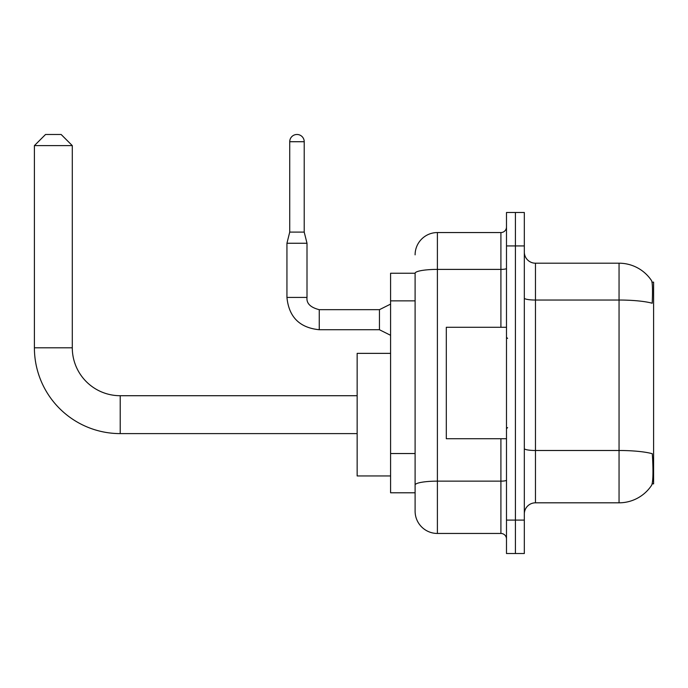 <?xml version="1.0" encoding="UTF-8"?>
<svg xmlns="http://www.w3.org/2000/svg" width="688" height="688" viewBox="0 0 688 688"><rect width="100%" height="100%" fill="white"/><g stroke="black" fill="none" stroke-linecap="round" stroke-linejoin="round"><path stroke-width="1.03" d="M652.155 483.862L653.6 483.862L653.6 282.149L652.018 282.149M415.105 273.231L390.586 273.231L390.586 492.78L415.105 492.78L415.105 511.167L415.105 273.231M535.462 502.816L619.054 502.816A39.01 39.01 0 0 0 651.665 485.203L651.665 485.203C652.998 482.064 653.308 473.077 652.585 458.234L652.293 453.719A39.01 6.777 180 0 0 619.054 450.494L619.054 263.203A39.01 39.01 0 0 1 651.441 280.472L651.441 280.472A39.01 39.01 0 0 0 619.054 263.203L535.462 263.203A11.146 11.146 0 0 1 524.325 252.057A11.146 11.146 0 0 0 535.462 263.203L535.462 502.816A11.146 11.146 0 0 0 524.325 513.953M515.407 520.085L515.407 553.522L524.325 553.522L524.325 520.085L515.407 520.085L515.407 553.522L506.488 553.522L506.488 520.085L515.407 520.085L515.407 245.926L515.407 520.085M506.488 520.085L506.488 212.489L515.407 212.489L515.407 245.926L515.407 212.489L524.325 212.489L524.325 520.085M524.325 298.102A11.146 1.935 0 0 0 535.462 300.037L619.054 300.037A39.01 6.777 180 0 1 652.215 303.245C652.749 290.405 652.534 282.888 651.579 280.678A39.01 39.01 0 0 0 619.054 263.203A39.01 39.01 0 0 1 651.579 280.678M415.105 254.844A22.291 22.291 0 0 1 437.396 232.553L437.396 533.458L500.916 533.458L500.916 438.729M437.396 232.553L500.916 232.553A5.573 5.573 0 0 0 506.488 226.98M415.105 498.912L415.105 488.884M506.488 539.031A5.573 5.573 0 0 0 500.916 533.458M437.396 533.458A22.291 22.291 0 0 1 415.105 511.167M506.488 327.282L446.306 327.282L446.306 438.729L506.488 438.729M357.149 433.603L120.211 433.603A85.811 85.811 0 0 1 34.4 347.793L34.4 145.624L45.546 134.478L61.146 134.478L72.292 145.624L34.4 145.624M120.211 433.603L120.211 395.712A47.919 47.919 0 0 1 72.292 347.793L72.292 145.624M390.586 353.365L357.149 353.365L357.149 475.95L390.586 475.95M304.216 232.105L289.725 232.105L289.725 141.719A7.241 7.241 0 0 1 296.967 134.478A7.241 7.241 0 0 1 304.216 141.719L304.216 232.105L307.003 243.251L307.003 297.414C306.323 303.356 310.408 307.45 319.258 309.677L319.258 329.715C299.65 327.798 288.874 317.022 286.939 297.414L286.939 243.251L307.003 243.251M390.586 335.305L379.441 329.733L379.441 309.677L390.586 304.105M415.105 300.862L390.586 300.862M415.105 453.538L390.586 453.538M619.054 502.816L619.054 450.494L535.462 450.494A11.146 1.935 0 0 1 524.325 448.559M524.325 245.926L506.488 245.926M506.488 480.172A5.573 0.972 0 0 1 500.916 481.144L437.396 481.144A22.291 3.87 180 0 0 415.105 485.014M415.105 273.265A22.291 3.87 180 0 1 437.396 269.395L500.916 269.395L500.916 232.553M500.916 327.282L500.916 269.395A5.573 0.972 0 0 0 506.488 268.423M34.4 347.793L72.292 347.793M379.441 329.733L319.258 329.733C299.65 327.798 288.874 317.022 286.939 297.414C288.874 317.022 299.65 327.798 319.258 329.733C299.65 327.798 288.874 317.022 286.939 297.414C288.874 317.022 299.65 327.798 319.258 329.733C299.65 327.798 288.874 317.022 286.939 297.414C288.874 317.022 299.65 327.798 319.258 329.733C299.65 327.798 288.874 317.022 286.939 297.414C288.874 317.022 299.65 327.798 319.258 329.733C299.65 327.798 288.874 317.022 286.939 297.414C288.874 317.022 299.65 327.798 319.258 329.733C299.65 327.798 288.874 317.022 286.939 297.414C288.874 317.022 299.65 327.798 319.258 329.733C299.65 327.798 288.874 317.022 286.939 297.414C288.874 317.022 299.65 327.798 319.258 329.733C299.65 327.798 288.874 317.022 286.939 297.414L307.003 297.414C306.323 303.356 310.408 307.45 319.258 309.677C310.408 307.45 306.323 303.356 307.003 297.414C306.323 303.356 310.408 307.45 319.258 309.677C310.408 307.45 306.323 303.356 307.003 297.414C306.323 303.356 310.408 307.45 319.258 309.677C310.408 307.45 306.323 303.356 307.003 297.414C306.323 303.356 310.408 307.45 319.258 309.677C310.408 307.45 306.323 303.356 307.003 297.414C306.323 303.356 310.408 307.45 319.258 309.677C310.408 307.45 306.323 303.356 307.003 297.414C306.323 303.356 310.408 307.45 319.258 309.677C310.408 307.45 306.323 303.356 307.003 297.414C306.323 303.356 310.408 307.45 319.258 309.677C310.408 307.45 306.323 303.356 307.003 297.414C306.323 303.356 310.408 307.45 319.258 309.677L379.441 309.677M289.725 141.719L304.216 141.719M507.606 338.427L506.488 337.309M507.606 427.583L506.488 428.701M357.149 395.712L120.211 395.712M286.939 297.414C288.874 317.022 299.65 327.798 319.258 329.733M307.003 297.414C306.323 303.356 310.408 307.45 319.258 309.677M289.725 232.105L286.939 243.251"/></g></svg>
